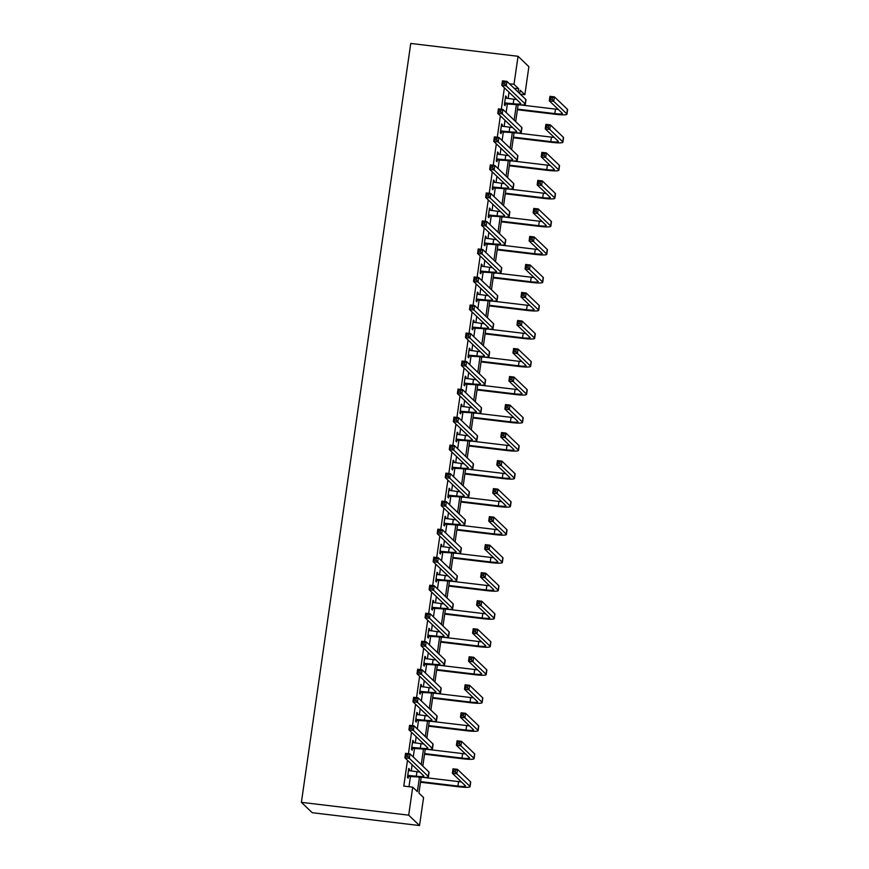 <?xml version="1.0" encoding="UTF-8"?>
<svg xmlns="http://www.w3.org/2000/svg" width="869" height="869" viewBox="0 0 869 869"><rect width="100%" height="100%" fill="white"/><g stroke="black" fill="none" stroke-linecap="round" stroke-linejoin="round"><path stroke-width="1.3" d="M421.193 777.31L418.923 793.093L423.572 797.525L419.531 825.55L312.243 812.711L301.391 802.337L410.755 43.45L518.043 56.289L514.003 84.315L509.419 83.761M518.043 56.289L528.884 66.663L524.854 94.678L520.205 90.246L519.716 93.613M520.259 94.134L524.854 94.678M412.699 741.04L413.514 741.138L412.786 740.431L411.482 749.415L412.221 750.11L412.514 748.1M413.514 741.138L413.275 742.778M420.77 684.989L421.584 685.098L420.857 684.392L419.564 693.375L420.292 694.07L420.585 692.061M421.584 685.098L421.356 686.738M428.841 628.95L429.666 629.047L428.928 628.352L427.635 637.335L428.374 638.031L428.667 636.01M429.666 629.047L429.427 630.698M436.922 572.91L437.737 573.008L437.009 572.313L435.717 581.296L436.444 581.991L436.738 579.971M437.737 573.008L437.509 574.659M444.993 516.87L445.819 516.968L445.08 516.273L443.787 525.245L444.526 525.951L444.809 523.931M445.819 516.968L445.58 518.608M453.075 460.831L453.89 460.928L453.162 460.233L451.869 469.206L452.597 469.912L452.89 467.891M453.89 460.928L453.651 462.569M461.146 404.791L461.971 404.889L461.233 404.183L459.94 413.166L460.679 413.872L460.961 411.852M461.971 404.889L461.732 406.529M469.227 348.751L470.042 348.849L469.314 348.143L468.011 357.126L468.749 357.832L469.043 355.812M470.042 348.849L469.803 350.489M477.298 292.712L478.124 292.81L477.385 292.103L476.093 301.087L476.82 301.782L477.114 299.772M478.124 292.81L477.885 294.45M485.38 236.672L486.195 236.77L485.467 236.064L484.163 245.047L484.902 245.742L485.195 243.733M486.195 236.77L485.956 238.41M493.451 180.622L494.265 180.719L493.538 180.024L492.245 189.007L492.973 189.703L493.266 187.693M494.265 180.719L494.037 182.371M501.522 124.582L502.347 124.68L501.609 123.985L500.316 132.968L501.055 133.663L501.337 131.643M502.347 124.68L502.108 126.331M408.984 786.717L410.505 776.126M411.243 771.031L412.145 764.753M413.264 756.975L414.546 748.111M415.273 743.017L416.186 736.738M417.305 728.961L418.576 720.086M419.314 714.991L420.216 708.713M421.346 700.935L422.616 692.072M423.355 686.977L424.257 680.699M425.375 672.921L426.657 664.046M427.385 658.952L428.298 652.673M429.416 644.896L430.698 636.032M431.426 630.937L432.338 624.648M433.457 616.881L434.728 608.007M435.467 602.912L436.368 596.634M437.487 588.856L438.769 579.981M439.508 574.898L440.409 568.608M441.528 560.831L442.81 551.967M443.538 546.873L444.45 540.594M445.569 532.816L446.851 523.942M447.578 518.847L448.48 512.569M449.61 504.791L450.881 495.927M451.619 490.833L452.521 484.554M453.64 476.777L454.921 467.902M455.66 462.808L456.562 456.529M457.681 448.752L458.962 439.888M459.69 434.793L460.603 428.515M461.721 420.737L462.992 411.863M463.731 406.768L464.633 400.49M465.751 392.712L467.033 383.837M467.772 378.754L468.673 372.464M469.792 364.687L471.074 355.823M471.802 350.728L472.714 344.45M473.833 336.672L475.115 327.798M475.843 322.714L476.744 316.425M477.874 308.647L479.145 299.783M479.884 294.689L480.785 288.41M481.904 280.633L483.186 271.758M483.924 266.664L484.826 260.385M485.945 252.607L487.227 243.744M487.954 238.649L488.867 232.371M489.986 224.593L491.257 215.718M491.995 210.624L492.897 204.345M494.016 196.568L495.297 187.704M496.036 182.609L496.938 176.331M498.056 168.553L499.338 159.679M500.066 154.584L500.978 148.306M502.097 140.528L503.379 131.654M504.107 126.57L505.008 120.28M506.138 112.503L507.409 103.639M508.148 98.545L509.049 92.266M504.4 87.823L501.326 109.201M500.37 115.838L497.285 137.226M496.329 143.863L493.244 165.251M492.288 171.888L489.214 193.266M488.259 199.903L485.174 221.291M484.218 227.928L481.133 249.305M480.177 255.942L477.103 277.33M476.136 283.967L473.062 305.345M472.106 311.982L469.021 333.37M468.065 340.007L464.98 361.385M464.024 368.032L460.95 389.41M459.994 396.047L456.909 417.435M455.953 424.072L452.868 445.449M451.913 452.086L448.828 473.475M447.872 480.112L444.798 501.489M443.842 508.126L440.757 529.514M439.801 536.151L436.716 557.529M435.76 564.166L432.686 585.554M431.73 592.191L428.645 613.568M427.689 620.216L424.604 641.594M423.648 648.231L420.563 669.619M419.608 676.256L416.533 697.633M415.578 704.27L412.493 725.658M411.537 732.295L408.452 753.673M407.496 760.31L403.781 786.087L412.721 787.162L417.37 791.605L419.455 777.168M505.562 96.568L506.388 96.665L505.649 95.959L504.357 104.943L505.085 105.649L505.378 103.628M506.388 96.665L506.149 98.306M497.492 152.607L498.306 152.705L497.579 151.999L496.286 160.982L497.014 161.688L497.307 159.668M498.306 152.705L498.067 154.345M489.41 208.647L490.235 208.745L489.497 208.049L488.204 217.022L488.943 217.728L489.225 215.708M490.235 208.745L489.997 210.385M481.339 264.687L482.154 264.784L481.426 264.089L480.133 273.062L480.861 273.768L481.154 271.747M482.154 264.784L481.915 266.425M473.257 320.726L474.083 320.824L473.344 320.129L472.052 329.112L472.79 329.807L473.073 327.787M474.083 320.824L473.844 322.464M465.187 376.766L466.001 376.864L465.273 376.168L463.981 385.152L464.709 385.847L465.002 383.826M466.001 376.864L465.773 378.515M457.105 432.805L457.93 432.903L457.192 432.208L455.899 441.191L456.638 441.887L456.931 439.877M457.93 432.903L457.691 434.554M449.034 488.856L449.849 488.954L449.121 488.248L447.828 497.231L448.556 497.926L448.849 495.917M449.849 488.954L449.621 490.594M440.963 544.896L441.778 544.993L441.05 544.287L439.747 553.271L440.485 553.977L440.779 551.956M441.778 544.993L441.539 546.634M432.881 600.935L433.707 601.033L432.968 600.327L431.676 609.31L432.404 610.016L432.697 607.996M433.707 601.033L433.468 602.673M424.811 656.975L425.625 657.073L424.898 656.367L423.605 665.35L424.333 666.056L424.626 664.035M425.625 657.073L425.386 658.713M416.729 713.014L417.554 713.112L416.816 712.417L415.523 721.389L416.262 722.096L416.544 720.075M417.554 713.112L417.316 714.752M408.658 769.054L409.473 769.152L408.745 768.457L407.452 777.429L408.18 778.135L408.473 776.115M409.473 769.152L409.234 770.792M412.721 787.162L408.691 815.176L301.391 802.337M408.691 815.176L419.531 825.55M518.109 104.823L515.686 121.638M514.068 132.838L511.645 149.653M510.027 160.863L507.605 177.678M505.986 188.888L503.564 205.703M501.956 216.902L499.534 233.718M497.915 244.928L495.493 261.743M493.874 272.942L491.452 289.757M489.844 300.967L487.422 317.782M485.804 328.982L483.381 345.797M481.763 357.007L479.34 373.822M477.722 385.021L475.3 401.836M473.692 413.047L471.27 429.862M469.651 441.072L467.229 457.887M465.61 469.086L463.188 485.901M461.58 497.111L459.147 513.927M457.539 525.126L455.117 541.941M453.499 553.151L451.076 569.966M449.458 581.165L447.035 597.981M445.428 609.191L443.005 626.006M441.387 637.216L438.964 654.02M437.346 665.23L434.924 682.046M433.316 693.256L430.883 710.071M429.275 721.27L426.853 738.085M425.234 749.295L422.812 766.11M518.163 92.136L518.652 88.757L514.003 84.315M421.259 764.622L423.485 749.143M425.299 736.597L427.526 721.129M429.329 708.583L431.567 693.104M433.37 680.557L435.597 665.089M437.411 652.543L439.638 637.064M441.452 624.518L443.679 609.05M445.482 596.503L447.72 581.024M449.523 568.478L451.75 553.01M453.564 540.453L455.791 524.985M457.594 512.438L459.831 496.959M461.635 484.413L463.861 468.945M465.675 456.399L467.902 440.92M469.716 428.374L471.943 412.905M473.746 400.359L475.984 384.88M477.787 372.334L480.014 356.866M481.828 344.32L484.055 328.84M485.869 316.294L488.096 300.826M489.899 288.269L492.136 272.801M493.94 260.255L496.166 244.776M497.98 232.229L500.207 216.761M502.01 204.215L504.248 188.736M506.051 176.19L508.278 160.722M510.092 148.175L512.319 132.696M514.133 120.15L516.36 104.682M514.057 88.203L518.652 88.757M504.65 102.922L513.21 103.715A9.157 1.195 -171.8 0 0 520.803 103.628A9.157 1.195 -171.8 0 0 520.683 103.389L501.793 85.325L502.445 80.839L506.909 81.371L525.799 99.435A13.73 1.792 8.2 0 1 525.984 99.783L525.332 104.28A13.73 1.792 8.2 0 1 513.937 104.421L504.509 103.856M505.356 97.98L513.861 99.229A9.157 1.195 -171.8 0 0 516.61 99.5M504.998 82.197L503.205 81.979L502.945 83.772L504.737 83.989L504.998 82.197L506.909 81.371L506.269 85.857L525.158 103.922A13.73 1.792 8.2 0 1 525.332 104.28M504.737 83.989L506.269 85.857L501.793 85.325L502.945 83.772M505.237 102.77L505.975 103.465M503.205 81.979L502.445 80.839M517.479 109.136L554.835 113.6A9.157 1.195 -171.8 0 0 562.428 113.513A9.157 1.195 -171.8 0 0 562.308 113.274L549.284 100.815L549.925 96.329L554.4 96.861L553.749 101.347L566.784 113.806A13.73 1.792 8.2 0 1 566.957 114.165A13.73 1.792 8.2 0 1 555.573 114.306L517.392 109.733M520.694 104.953L555.487 109.114A9.157 1.195 -171.8 0 0 558.246 109.385M552.488 97.686L550.696 97.469L550.435 99.262L552.228 99.479L552.488 97.686L554.4 96.861L567.424 109.32A13.73 1.792 8.2 0 1 567.609 109.668L566.957 114.165M552.228 99.479L553.749 101.347L549.284 100.815L550.435 99.262M550.696 97.469L549.925 96.329M500.609 130.947L509.169 131.74A9.157 1.195 -171.8 0 0 516.762 131.643A9.157 1.195 -171.8 0 0 516.642 131.404L497.752 113.35L498.404 108.853L502.869 109.385L521.769 127.45A13.73 1.792 8.2 0 1 521.943 127.808L521.291 132.294A13.73 1.792 8.2 0 1 509.907 132.436L500.479 131.882M501.326 126.005L509.821 127.254A9.157 1.195 -171.8 0 0 512.58 127.515M500.957 110.211L499.164 109.994L498.915 111.797L500.696 112.014L500.957 110.211L502.869 109.385L502.228 113.882L521.118 131.947A13.73 1.792 8.2 0 1 521.291 132.294M500.696 112.014L502.228 113.882L497.752 113.35L498.915 111.797M501.207 130.785L501.934 131.491M499.164 109.994L498.404 108.853M496.568 158.962L505.139 159.755A9.157 1.195 -171.8 0 0 512.732 159.668A9.157 1.195 -171.8 0 0 512.612 159.429L493.722 141.365L494.363 136.878L498.839 137.411L517.728 155.475A13.73 1.792 8.2 0 1 517.902 155.823L517.261 160.32A13.73 1.792 8.2 0 1 505.867 160.461L496.438 159.907M497.285 154.019L505.78 155.269A9.157 1.195 -171.8 0 0 508.539 155.54M496.916 138.236L495.134 138.019L494.874 139.811L496.666 140.028L496.916 138.236L498.839 137.411L498.187 141.897L517.077 159.961A13.73 1.792 8.2 0 1 517.261 160.32M496.666 140.028L498.187 141.897L493.722 141.365L494.874 139.811M497.166 158.81L497.894 159.505M495.134 138.019L494.363 136.878M513.449 137.15L550.794 141.625A9.157 1.195 -171.8 0 0 558.387 141.528A9.157 1.195 -171.8 0 0 558.278 141.299L545.243 128.84L545.895 124.343L550.359 124.886L549.719 129.372L562.743 141.832A13.73 1.792 8.2 0 1 562.916 142.179A13.73 1.792 8.2 0 1 551.533 142.331L513.362 137.758M516.653 132.968L551.446 137.139A9.157 1.195 -171.8 0 0 554.205 137.4M548.448 125.701L546.655 125.494L546.395 127.287L548.187 127.504L548.448 125.701L550.359 124.886L563.394 137.335A13.73 1.792 8.2 0 1 563.568 137.693L562.916 142.179M548.187 127.504L549.719 129.372L545.243 128.84L546.395 127.287M546.655 125.494L545.895 124.343M509.408 165.175L546.764 169.651A9.157 1.195 -171.8 0 0 554.357 169.553A9.157 1.195 -171.8 0 0 554.237 169.314L541.202 156.855L541.854 152.368L546.329 152.901L545.678 157.398L558.702 169.846A13.73 1.792 8.2 0 1 558.886 170.205A13.73 1.792 8.2 0 1 547.492 170.346L509.321 165.773M512.623 160.993L547.405 165.153A9.157 1.195 -171.8 0 0 550.164 165.425M544.407 153.726L542.625 153.509L542.365 155.301L544.146 155.518L544.407 153.726L546.329 152.901L559.354 165.36A13.73 1.792 8.2 0 1 559.527 165.707L558.886 170.205M544.146 155.518L545.678 157.398L541.202 156.855L542.365 155.301M542.625 153.509L541.854 152.368M492.538 186.987L501.098 187.78A9.157 1.195 -171.8 0 0 508.691 187.682A9.157 1.195 -171.8 0 0 508.571 187.454L489.681 169.39L490.322 164.893L494.798 165.436L513.688 183.489A13.73 1.792 8.2 0 1 513.861 183.848L513.221 188.334A13.73 1.792 8.2 0 1 501.826 188.486L492.397 187.921M493.244 182.045L501.739 183.294A9.157 1.195 -171.8 0 0 504.498 183.555M492.886 166.251L491.094 166.044L490.833 167.836L492.625 168.054L492.886 166.251L494.798 165.436L494.146 169.922L513.047 187.986A13.73 1.792 8.2 0 1 513.221 188.334M492.625 168.054L494.146 169.922L489.681 169.39L490.833 167.836M493.125 186.824L493.864 187.53M491.094 166.044L490.322 164.893M505.367 193.2L542.723 197.665A9.157 1.195 -171.8 0 0 550.316 197.567A9.157 1.195 -171.8 0 0 550.196 197.339L537.172 184.88L537.813 180.383L542.289 180.926L541.637 185.412L554.672 197.871A13.73 1.792 8.2 0 1 554.846 198.219A13.73 1.792 8.2 0 1 543.451 198.371L505.28 193.798M508.582 189.007L543.375 193.179A9.157 1.195 -171.8 0 0 546.123 193.439M540.366 181.74L538.584 181.534L538.324 183.326L540.116 183.544L540.366 181.74L542.289 180.926L555.313 193.385A13.73 1.792 8.2 0 1 555.497 193.733L554.846 198.219M540.116 183.544L541.637 185.412L537.172 184.88L538.324 183.326M538.584 181.534L537.813 180.383M488.497 215.012L497.057 215.805A9.157 1.195 -171.8 0 0 504.65 215.708A9.157 1.195 -171.8 0 0 504.531 215.469L485.641 197.404L486.292 192.918L490.757 193.45L509.647 211.515A13.73 1.792 8.2 0 1 509.831 211.862L509.18 216.359A13.73 1.792 8.2 0 1 497.796 216.5L488.356 215.946M489.204 210.059L497.709 211.308A9.157 1.195 -171.8 0 0 500.468 211.58M488.845 194.276L487.053 194.059L486.792 195.851L488.584 196.068L488.845 194.276L490.757 193.45L490.116 197.947L509.006 216.001A13.73 1.792 8.2 0 1 509.18 216.359M488.584 196.068L490.116 197.947L485.641 197.404L486.792 195.851M489.095 214.849L489.823 215.545M487.053 194.059L486.292 192.918M501.337 221.215L538.682 225.69A9.157 1.195 -171.8 0 0 546.275 225.592A9.157 1.195 -171.8 0 0 546.156 225.353L533.131 212.894L533.783 208.408L538.248 208.94L537.607 213.437L550.631 225.886A13.73 1.792 8.2 0 1 550.805 226.244A13.73 1.792 8.2 0 1 539.421 226.385L501.25 221.823M504.541 217.033L539.334 221.193A9.157 1.195 -171.8 0 0 542.093 221.465M536.336 209.766L534.544 209.548L534.283 211.352L536.075 211.558L536.336 209.766L538.248 208.94L551.283 221.399A13.73 1.792 8.2 0 1 551.457 221.758L550.805 226.244M536.075 211.558L537.607 213.437L533.131 212.894L534.283 211.352M534.544 209.548L533.783 208.408M484.457 243.027L493.016 243.82A9.157 1.195 -171.8 0 0 500.609 243.722A9.157 1.195 -171.8 0 0 500.501 243.494L481.6 225.429L482.252 220.932L486.727 221.476L505.617 239.54A13.73 1.792 8.2 0 1 505.791 239.887L505.139 244.374A13.73 1.792 8.2 0 1 493.755 244.526L484.326 243.961M485.174 238.084L493.668 239.333A9.157 1.195 -171.8 0 0 496.427 239.594M484.804 222.29L483.023 222.084L482.762 223.876L484.544 224.093L484.804 222.29L486.727 221.476L486.075 225.962L504.965 244.026A13.73 1.792 8.2 0 1 505.139 244.374M484.544 224.093L486.075 225.962L481.6 225.429L482.762 223.876M485.054 242.864L485.782 243.57M483.023 222.084L482.252 220.932M497.296 249.24L534.652 253.705A9.157 1.195 -171.8 0 0 542.245 253.607A9.157 1.195 -171.8 0 0 542.126 253.379L529.091 240.919L529.742 236.433L534.207 236.965L533.566 241.452L546.59 253.911A13.73 1.792 8.2 0 1 546.775 254.269A13.73 1.792 8.2 0 1 535.38 254.411L497.209 249.837M500.501 245.058L535.293 249.218A9.157 1.195 -171.8 0 0 538.052 249.479M532.295 237.791L530.503 237.574L530.253 239.366L532.034 239.583L532.295 237.791L534.207 236.965L547.242 249.425A13.73 1.792 8.2 0 1 547.416 249.772L546.775 254.269M532.034 239.583L533.566 241.452L529.091 240.919L530.253 239.366M530.503 237.574L529.742 236.433M480.416 271.052L488.986 271.845A9.157 1.195 -171.8 0 0 496.579 271.747A9.157 1.195 -171.8 0 0 496.46 271.508L477.57 253.444L478.211 248.958L482.686 249.49L501.576 267.554A13.73 1.792 8.2 0 1 501.75 267.913L501.109 272.399A13.73 1.792 8.2 0 1 489.714 272.54L480.285 271.986M481.133 266.099L489.627 267.348A9.157 1.195 -171.8 0 0 492.386 267.619M480.763 250.315L478.982 250.098L478.721 251.901L480.514 252.108L480.763 250.315L482.686 249.49L482.034 253.987L500.924 272.04A13.73 1.792 8.2 0 1 501.109 272.399M480.514 252.108L482.034 253.987L477.57 253.444L478.721 251.901M481.013 270.889L481.752 271.584M478.982 250.098L478.211 248.958M493.255 277.254L530.611 281.73A9.157 1.195 -171.8 0 0 538.204 281.632A9.157 1.195 -171.8 0 0 538.085 281.393L525.061 268.945L525.702 264.448L530.177 264.98L529.525 269.477L542.56 281.936A13.73 1.792 8.2 0 1 542.734 282.284A13.73 1.792 8.2 0 1 531.339 282.425L493.168 277.863M496.471 273.072L531.252 277.233A9.157 1.195 -171.8 0 0 534.011 277.504M528.254 265.805L526.473 265.588L526.212 267.391L527.994 267.598L528.254 265.805L530.177 264.98L543.201 277.439A13.73 1.792 8.2 0 1 543.375 277.798L542.734 282.284M527.994 267.598L529.525 269.477L525.061 268.945L526.212 267.391M526.473 265.588L525.702 264.448M476.386 299.066L484.945 299.859A9.157 1.195 -171.8 0 0 492.538 299.762A9.157 1.195 -171.8 0 0 492.419 299.533L473.529 281.469L474.181 276.983L478.645 277.515L497.535 295.579A13.73 1.792 8.2 0 1 497.72 295.927L497.068 300.424A13.73 1.792 8.2 0 1 485.673 300.565L476.245 300.001M477.092 294.124L485.597 295.373A9.157 1.195 -171.8 0 0 488.345 295.634M476.733 278.341L474.941 278.123L474.68 279.916L476.473 280.133L476.733 278.341L478.645 277.515L478.004 282.001L496.894 300.066A13.73 1.792 8.2 0 1 497.068 300.424M476.473 280.133L478.004 282.001L473.529 281.469L474.68 279.916M476.972 298.903L477.711 299.609M474.941 278.123L474.181 276.983M489.214 305.28L526.571 309.744A9.157 1.195 -171.8 0 0 534.163 309.657A9.157 1.195 -171.8 0 0 534.044 309.418L521.02 296.959L521.661 292.473L526.136 293.005L525.484 297.491L538.519 309.951A13.73 1.792 8.2 0 1 538.693 310.309A13.73 1.792 8.2 0 1 527.309 310.45L489.128 305.877M492.43 301.098L527.222 305.258A9.157 1.195 -171.8 0 0 529.981 305.53M524.224 293.831L522.432 293.613L522.171 295.406L523.964 295.623L524.224 293.831L526.136 293.005L539.16 305.464A13.73 1.792 8.2 0 1 539.345 305.812L538.693 310.309M523.964 295.623L525.484 297.491L521.02 296.959L522.171 295.406M522.432 293.613L521.661 292.473M472.345 327.092L480.905 327.885A9.157 1.195 -171.8 0 0 488.497 327.787A9.157 1.195 -171.8 0 0 488.378 327.548L469.488 309.494L470.14 304.997L474.604 305.53L493.505 323.594A13.73 1.792 8.2 0 1 493.679 323.952L493.027 328.439A13.73 1.792 8.2 0 1 481.643 328.58L472.215 328.026M473.062 322.138L481.556 323.387A9.157 1.195 -171.8 0 0 484.315 323.659M472.693 306.355L470.9 306.138L470.65 307.941L472.432 308.147L472.693 306.355L474.604 305.53L473.963 310.027L492.853 328.091A13.73 1.792 8.2 0 1 493.027 328.439M472.432 308.147L473.963 310.027L469.488 309.494L470.65 307.941M472.942 326.929L473.67 327.635M470.9 306.138L470.14 304.997M485.184 333.294L522.53 337.769A9.157 1.195 -171.8 0 0 530.123 337.672A9.157 1.195 -171.8 0 0 530.014 337.433L516.979 324.984L517.631 320.487L522.095 321.03L521.454 325.517L534.478 337.976A13.73 1.792 8.2 0 1 534.652 338.323A13.73 1.792 8.2 0 1 523.268 338.465L485.098 333.902M488.389 329.112L523.181 333.283A9.157 1.195 -171.8 0 0 525.941 333.544M520.183 321.845L518.391 321.628L518.13 323.431L519.923 323.648L520.183 321.845L522.095 321.03L535.13 333.479A13.73 1.792 8.2 0 1 535.304 333.837L534.652 338.323M519.923 323.648L521.454 325.517L516.979 324.984L518.13 323.431M518.391 321.628L517.631 320.487M468.304 355.106L476.875 355.899A9.157 1.195 -171.8 0 0 484.467 355.812A9.157 1.195 -171.8 0 0 484.348 355.573L465.458 337.509L466.099 333.023L470.574 333.555L489.464 351.619A13.73 1.792 8.2 0 1 489.638 351.967L488.997 356.464A13.73 1.792 8.2 0 1 477.602 356.605L468.174 356.04M469.021 350.164L477.515 351.413A9.157 1.195 -171.8 0 0 480.275 351.684M468.652 334.38L466.87 334.163L466.61 335.955L468.391 336.173L468.652 334.38L470.574 333.555L469.923 338.041L488.812 356.105A13.73 1.792 8.2 0 1 488.997 356.464M468.391 336.173L469.923 338.041L465.458 337.509L466.61 335.955M468.902 354.954L469.629 355.649M466.87 334.163L466.099 333.023M464.274 383.131L472.834 383.924A9.157 1.195 -171.8 0 0 480.427 383.826A9.157 1.195 -171.8 0 0 480.307 383.587L461.417 365.534L462.058 361.037L466.534 361.569L485.423 379.634A13.73 1.792 8.2 0 1 485.597 379.992L484.956 384.478A13.73 1.792 8.2 0 1 473.562 384.619L464.133 384.065M464.98 378.189L473.475 379.438A9.157 1.195 -171.8 0 0 476.234 379.699M464.622 362.395L462.829 362.177L462.569 363.981L464.361 364.198L464.622 362.395L466.534 361.569L465.882 366.066L484.783 384.131A13.73 1.792 8.2 0 1 484.956 384.478M464.361 364.198L465.882 366.066L461.417 365.534L462.569 363.981M464.861 382.968L465.599 383.674M462.829 362.177L462.058 361.037M460.233 411.146L468.793 411.949A9.157 1.195 -171.8 0 0 476.386 411.852A9.157 1.195 -171.8 0 0 476.266 411.613L457.376 393.548L458.028 389.062L462.493 389.594L481.383 407.659A13.73 1.792 8.2 0 1 481.567 408.006L480.915 412.503A13.73 1.792 8.2 0 1 469.532 412.645L460.092 412.091M460.939 406.203L469.445 407.452A9.157 1.195 -171.8 0 0 472.193 407.724M460.581 390.42L458.789 390.203L458.528 391.995L460.32 392.212L460.581 390.42L462.493 389.594L461.852 394.081L480.742 412.145A13.73 1.792 8.2 0 1 480.915 412.503M460.32 392.212L461.852 394.081L457.376 393.548L458.528 391.995M460.82 410.994L461.558 411.689M458.789 390.203L458.028 389.062M456.192 439.171L464.752 439.964A9.157 1.195 -171.8 0 0 472.345 439.866A9.157 1.195 -171.8 0 0 472.236 439.638L453.336 421.574L453.987 417.077L458.463 417.62L477.353 435.673A13.73 1.792 8.2 0 1 477.526 436.032L476.875 440.518A13.73 1.792 8.2 0 1 465.491 440.67L456.062 440.105M456.909 434.228L465.404 435.478A9.157 1.195 -171.8 0 0 468.163 435.738M456.54 418.434L454.759 418.228L454.498 420.02L456.279 420.238L456.54 418.434L458.463 417.62L457.811 422.106L476.701 440.17A13.73 1.792 8.2 0 1 476.875 440.518M456.279 420.238L457.811 422.106L453.336 421.574L454.498 420.02M456.79 439.008L457.518 439.714M454.759 418.228L453.987 417.077M452.152 467.196L460.722 467.989A9.157 1.195 -171.8 0 0 468.315 467.891A9.157 1.195 -171.8 0 0 468.195 467.652L449.306 449.588L449.946 445.102L454.422 445.634L473.312 463.698A13.73 1.792 8.2 0 1 473.486 464.046L472.845 468.543A13.73 1.792 8.2 0 1 461.45 468.684L452.021 468.13M452.868 462.243L461.363 463.492A9.157 1.195 -171.8 0 0 464.122 463.764M452.499 446.46L450.718 446.242L450.457 448.046L452.249 448.252L452.499 446.46L454.422 445.634L453.77 450.131L472.66 468.185A13.73 1.792 8.2 0 1 472.845 468.543M452.249 448.252L453.77 450.131L449.306 449.588L450.457 448.046M452.749 467.033L453.488 467.728M450.718 446.242L449.946 445.102M448.122 495.211L456.681 496.003A9.157 1.195 -171.8 0 0 464.274 495.906A9.157 1.195 -171.8 0 0 464.155 495.678L445.265 477.613L445.916 473.116L450.381 473.659L469.271 491.724A13.73 1.792 8.2 0 1 469.445 492.071L468.804 496.557A13.73 1.792 8.2 0 1 457.409 496.71L447.98 496.145M448.828 490.268L457.322 491.517A9.157 1.195 -171.8 0 0 460.081 491.778M448.469 474.474L446.677 474.268L446.416 476.06L448.208 476.277L448.469 474.474L450.381 473.659L449.74 478.146L468.63 496.21A13.73 1.792 8.2 0 1 468.804 496.557M448.208 476.277L449.74 478.146L445.265 477.613L446.416 476.06M448.708 495.048L449.447 495.754M446.677 474.268L445.916 473.116M444.081 523.236L452.64 524.029A9.157 1.195 -171.8 0 0 460.233 523.931A9.157 1.195 -171.8 0 0 460.114 523.692L441.224 505.628L441.876 501.141L446.34 501.674L465.241 519.738A13.73 1.792 8.2 0 1 465.415 520.096L464.763 524.583A13.73 1.792 8.2 0 1 453.379 524.724L443.95 524.17M444.798 518.282L453.292 519.532A9.157 1.195 -171.8 0 0 456.051 519.803M444.428 502.499L442.636 502.282L442.386 504.085L444.168 504.292L444.428 502.499L446.34 501.674L445.699 506.171L464.589 524.235A13.73 1.792 8.2 0 1 464.763 524.583M444.168 504.292L445.699 506.171L441.224 505.628L442.386 504.085M444.678 523.073L445.406 523.768M442.636 502.282L441.876 501.141M440.04 551.25L448.6 552.043A9.157 1.195 -171.8 0 0 456.203 551.945A9.157 1.195 -171.8 0 0 456.084 551.717L437.194 533.653L437.835 529.167L442.31 529.699L461.2 547.763A13.73 1.792 8.2 0 1 461.374 548.111L460.722 552.608A13.73 1.792 8.2 0 1 449.338 552.749L439.91 552.184M440.757 546.308L449.251 547.557A9.157 1.195 -171.8 0 0 452.01 547.818M440.387 530.524L438.606 530.307L438.345 532.1L440.127 532.317L440.387 530.524L442.31 529.699L441.658 534.185L460.548 552.249A13.73 1.792 8.2 0 1 460.722 552.608M440.127 532.317L441.658 534.185L437.194 533.653L438.345 532.1M440.637 551.087L441.365 551.793M438.606 530.307L437.835 529.167M435.999 579.275L444.57 580.068A9.157 1.195 -171.8 0 0 452.162 579.971A9.157 1.195 -171.8 0 0 452.043 579.732L433.153 561.678L433.794 557.181L438.269 557.713L457.159 575.778A13.73 1.792 8.2 0 1 457.333 576.136L456.692 580.622A13.73 1.792 8.2 0 1 445.297 580.764L435.869 580.21M436.716 574.333L445.21 575.571A9.157 1.195 -171.8 0 0 447.969 575.843M436.357 558.539L434.565 558.322L434.304 560.125L436.097 560.331L436.357 558.539L438.269 557.713L437.618 562.21L456.518 580.275A13.73 1.792 8.2 0 1 456.692 580.622M436.097 560.331L437.618 562.21L433.153 561.678L434.304 560.125M436.596 579.112L437.335 579.819M434.565 558.322L433.794 557.181M431.969 607.29L440.529 608.083A9.157 1.195 -171.8 0 0 448.122 607.996A9.157 1.195 -171.8 0 0 448.002 607.757L429.112 589.693L429.764 585.206L434.228 585.739L453.118 603.803A13.73 1.792 8.2 0 1 453.303 604.151L452.651 608.648A13.73 1.792 8.2 0 1 441.256 608.789L431.828 608.224M432.675 602.347L441.18 603.597A9.157 1.195 -171.8 0 0 443.929 603.868M432.317 586.564L430.524 586.347L430.264 588.139L432.056 588.356L432.317 586.564L434.228 585.739L433.588 590.225L452.477 608.289A13.73 1.792 8.2 0 1 452.651 608.648M432.056 588.356L433.588 590.225L429.112 589.693L430.264 588.139M432.556 607.138L433.294 607.833M430.524 586.347L429.764 585.206M481.144 361.319L518.5 365.795A9.157 1.195 -171.8 0 0 526.093 365.697A9.157 1.195 -171.8 0 0 525.973 365.458L512.938 352.999L513.59 348.512L518.065 349.045L517.413 353.531L530.438 365.99A13.73 1.792 8.2 0 1 530.622 366.349A13.73 1.792 8.2 0 1 519.227 366.49L481.057 361.917M484.359 357.137L519.141 361.298A9.157 1.195 -171.8 0 0 521.9 361.569M516.143 349.87L514.361 349.653L514.1 351.445L515.882 351.663L516.143 349.87L518.065 349.045L531.089 361.504A13.73 1.792 8.2 0 1 531.263 361.852L530.622 366.349M515.882 351.663L517.413 353.531L512.938 352.999L514.1 351.445M514.361 349.653L513.59 348.512M477.103 389.334L514.459 393.809A9.157 1.195 -171.8 0 0 522.052 393.711A9.157 1.195 -171.8 0 0 521.932 393.483L508.908 381.024L509.549 376.527L514.024 377.07L513.373 381.556L526.408 394.015A13.73 1.792 8.2 0 1 526.581 394.363A13.73 1.792 8.2 0 1 515.187 394.515L477.016 389.942M480.318 385.152L515.111 389.323A9.157 1.195 -171.8 0 0 517.859 389.584M512.102 377.885L510.32 377.678L510.06 379.471L511.852 379.688L512.102 377.885L514.024 377.07L527.048 389.518A13.73 1.792 8.2 0 1 527.233 389.877L526.581 394.363M511.852 379.688L513.373 381.556L508.908 381.024L510.06 379.471M510.32 377.678L509.549 376.527M473.073 417.359L510.418 421.834A9.157 1.195 -171.8 0 0 518.011 421.737A9.157 1.195 -171.8 0 0 517.891 421.498L504.867 409.038L505.519 404.552L509.984 405.084L509.343 409.581L522.367 422.03A13.73 1.792 8.2 0 1 522.541 422.388A13.73 1.792 8.2 0 1 511.157 422.53L472.986 417.956M476.277 413.177L511.07 417.337A9.157 1.195 -171.8 0 0 513.829 417.609M508.072 405.91L506.279 405.693L506.019 407.496L507.811 407.702L508.072 405.91L509.984 405.084L523.019 417.544A13.73 1.792 8.2 0 1 523.192 417.891L522.541 422.388M507.811 407.702L509.343 409.581L504.867 409.038L506.019 407.496M506.279 405.693L505.519 404.552M469.032 445.384L506.388 449.849A9.157 1.195 -171.8 0 0 513.981 449.751A9.157 1.195 -171.8 0 0 513.861 449.523L500.826 437.064L501.478 432.566L505.943 433.11L505.302 437.596L518.326 450.055A13.73 1.792 8.2 0 1 518.511 450.403A13.73 1.792 8.2 0 1 507.116 450.555L468.945 445.982M472.236 441.191L507.029 445.362A9.157 1.195 -171.8 0 0 509.788 445.623M504.031 433.924L502.239 433.718L501.989 435.51L503.77 435.727L504.031 433.924L505.943 433.11L518.978 445.569A13.73 1.792 8.2 0 1 519.151 445.916L518.511 450.403M503.77 435.727L505.302 437.596L500.826 437.064L501.989 435.51M502.239 433.718L501.478 432.566M464.991 473.399L502.347 477.874A9.157 1.195 -171.8 0 0 509.94 477.776A9.157 1.195 -171.8 0 0 509.821 477.537L496.796 465.078L497.437 460.592L501.913 461.124L501.261 465.621L514.296 478.08A13.73 1.792 8.2 0 1 514.47 478.428A13.73 1.792 8.2 0 1 503.075 478.569L464.904 474.007M468.206 469.217L502.988 473.377A9.157 1.195 -171.8 0 0 505.747 473.648M499.99 461.95L498.209 461.732L497.948 463.535L499.729 463.742L499.99 461.95L501.913 461.124L514.937 473.583A13.73 1.792 8.2 0 1 515.111 473.942L514.47 478.428M499.729 463.742L501.261 465.621L496.796 465.078L497.948 463.535M498.209 461.732L497.437 460.592M460.95 501.424L498.306 505.888A9.157 1.195 -171.8 0 0 505.899 505.791A9.157 1.195 -171.8 0 0 505.78 505.562L492.756 493.103L493.396 488.617L497.872 489.149L497.22 493.635L510.255 506.095A13.73 1.792 8.2 0 1 510.429 506.453A13.73 1.792 8.2 0 1 499.045 506.594L460.863 502.021M464.165 497.242L498.958 501.402A9.157 1.195 -171.8 0 0 501.706 501.663M495.96 489.975L494.168 489.758L493.907 491.55L495.699 491.767L495.96 489.975L497.872 489.149L510.896 501.609A13.73 1.792 8.2 0 1 511.081 501.956L510.429 506.453M495.699 491.767L497.22 493.635L492.756 493.103L493.907 491.55M494.168 489.758L493.396 488.617M456.92 529.438L494.265 533.914A9.157 1.195 -171.8 0 0 501.858 533.816A9.157 1.195 -171.8 0 0 501.75 533.577L488.715 521.128L489.366 516.631L493.831 517.164L493.19 521.661L506.214 534.12A13.73 1.792 8.2 0 1 506.388 534.468A13.73 1.792 8.2 0 1 495.004 534.609L456.833 530.047M460.125 525.256L494.917 529.417A9.157 1.195 -171.8 0 0 497.676 529.688M491.919 517.989L490.127 517.772L489.866 519.575L491.658 519.781L491.919 517.989L493.831 517.164L506.866 529.623A13.73 1.792 8.2 0 1 507.04 529.981L506.388 534.468M491.658 519.781L493.19 521.661L488.715 521.128L489.866 519.575M490.127 517.772L489.366 516.631M452.879 557.464L490.235 561.928A9.157 1.195 -171.8 0 0 497.828 561.841A9.157 1.195 -171.8 0 0 497.709 561.602L484.674 549.143L485.326 544.657L489.801 545.189L489.149 549.675L502.173 562.134A13.73 1.792 8.2 0 1 502.358 562.493A13.73 1.792 8.2 0 1 490.963 562.634L452.792 558.061M456.095 553.281L490.876 557.442A9.157 1.195 -171.8 0 0 493.635 557.713M487.878 546.014L486.086 545.797L485.836 547.589L487.618 547.807L487.878 546.014L489.801 545.189L502.825 557.648A13.73 1.792 8.2 0 1 502.999 557.996L502.358 562.493M487.618 547.807L489.149 549.675L484.674 549.143L485.836 547.589M486.086 545.797L485.326 544.657M448.838 585.478L486.195 589.953A9.157 1.195 -171.8 0 0 493.788 589.855A9.157 1.195 -171.8 0 0 493.668 589.627L480.644 577.168L481.285 572.671L485.76 573.214L485.108 577.7L498.143 590.16A13.73 1.792 8.2 0 1 498.317 590.507A13.73 1.792 8.2 0 1 486.922 590.648L448.752 586.086M452.054 581.296L486.836 585.467A9.157 1.195 -171.8 0 0 489.595 585.728M483.837 574.029L482.056 573.822L481.795 575.615L483.588 575.832L483.837 574.029L485.76 573.214L498.784 585.663A13.73 1.792 8.2 0 1 498.958 586.021L498.317 590.507M483.588 575.832L485.108 577.7L480.644 577.168L481.795 575.615M482.056 573.822L481.285 572.671M444.798 613.503L482.154 617.978A9.157 1.195 -171.8 0 0 489.747 617.881A9.157 1.195 -171.8 0 0 489.627 617.642L476.603 605.182L477.255 600.696L481.719 601.229L481.068 605.715L494.103 618.174A13.73 1.792 8.2 0 1 494.276 618.532A13.73 1.792 8.2 0 1 482.892 618.674L444.711 614.101M448.013 609.321L482.806 613.481A9.157 1.195 -171.8 0 0 485.565 613.753M479.807 602.054L478.015 601.837L477.754 603.629L479.547 603.846L479.807 602.054L481.719 601.229L494.754 613.688A13.73 1.792 8.2 0 1 494.928 614.035L494.276 618.532M479.547 603.846L481.068 605.715L476.603 605.182L477.754 603.629M478.015 601.837L477.255 600.696M427.928 635.315L436.488 636.108A9.157 1.195 -171.8 0 0 444.081 636.01A9.157 1.195 -171.8 0 0 443.972 635.782L425.071 617.718L425.723 613.221L430.198 613.764L449.088 631.817A13.73 1.792 8.2 0 1 449.262 632.176L448.61 636.662A13.73 1.792 8.2 0 1 437.226 636.803L427.798 636.249M428.645 630.373L437.14 631.622A9.157 1.195 -171.8 0 0 439.899 631.882M428.276 614.579L426.483 614.372L426.234 616.164L428.015 616.382L428.276 614.579L430.198 613.764L429.547 618.25L448.437 636.314A13.73 1.792 8.2 0 1 448.61 636.662M428.015 616.382L429.547 618.25L425.071 617.718L426.234 616.164M428.526 635.152L429.253 635.858M426.483 614.372L425.723 613.221M440.768 641.518L478.113 645.993A9.157 1.195 -171.8 0 0 485.706 645.895A9.157 1.195 -171.8 0 0 485.597 645.667L472.562 633.208L473.214 628.711L477.678 629.254L477.038 633.74L490.062 646.199A13.73 1.792 8.2 0 1 490.235 646.547A13.73 1.792 8.2 0 1 478.852 646.699L440.681 642.126M443.972 637.335L478.765 641.507A9.157 1.195 -171.8 0 0 481.524 641.767M475.767 630.068L473.974 629.862L473.714 631.654L475.506 631.872L475.767 630.068L477.678 629.254L490.713 641.702A13.73 1.792 8.2 0 1 490.887 642.061L490.235 646.547M475.506 631.872L477.038 633.74L472.562 633.208L473.714 631.654M473.974 629.862L473.214 628.711M423.887 663.34L432.458 664.133A9.157 1.195 -171.8 0 0 440.051 664.035A9.157 1.195 -171.8 0 0 439.931 663.797L421.041 645.732L421.682 641.246L426.158 641.778L445.047 659.843A13.73 1.792 8.2 0 1 445.221 660.19L444.58 664.687A13.73 1.792 8.2 0 1 433.186 664.828L423.757 664.274M424.604 658.387L433.099 659.636A9.157 1.195 -171.8 0 0 435.858 659.908M424.235 642.604L422.453 642.387L422.193 644.179L423.985 644.396L424.235 642.604L426.158 641.778L425.506 646.264L444.396 664.329A13.73 1.792 8.2 0 1 444.58 664.687M423.985 644.396L425.506 646.264L421.041 645.732L422.193 644.179M424.485 663.177L425.213 663.873M422.453 642.387L421.682 641.246M436.727 669.543L474.083 674.018A9.157 1.195 -171.8 0 0 481.676 673.92A9.157 1.195 -171.8 0 0 481.556 673.681L468.521 661.222L469.173 656.736L473.648 657.268L472.997 661.765L486.021 674.214A13.73 1.792 8.2 0 1 486.205 674.572A13.73 1.792 8.2 0 1 474.811 674.713L436.64 670.151M439.942 665.361L474.724 669.521A9.157 1.195 -171.8 0 0 477.483 669.793M471.726 658.094L469.944 657.876L469.684 659.68L471.465 659.886L471.726 658.094L473.648 657.268L486.673 669.727A13.73 1.792 8.2 0 1 486.846 670.086L486.205 674.572M471.465 659.886L472.997 661.765L468.521 661.222L469.684 659.68M469.944 657.876L469.173 656.736M419.857 691.355L428.417 692.148A9.157 1.195 -171.8 0 0 436.01 692.05A9.157 1.195 -171.8 0 0 435.89 691.822L417.001 673.757L417.652 669.26L422.117 669.803L441.007 687.857A13.73 1.792 8.2 0 1 441.18 688.215L440.54 692.702A13.73 1.792 8.2 0 1 429.145 692.854L419.716 692.289M420.563 686.412L429.058 687.661A9.157 1.195 -171.8 0 0 431.817 687.922M420.205 670.618L418.413 670.412L418.152 672.204L419.944 672.421L420.205 670.618L422.117 669.803L421.476 674.29L440.366 692.354A13.73 1.792 8.2 0 1 440.54 692.702M419.944 672.421L421.476 674.29L417.001 673.757L418.152 672.204M420.444 691.192L421.183 691.898M418.413 670.412L417.652 669.26M432.686 697.568L470.042 702.033A9.157 1.195 -171.8 0 0 477.635 701.935A9.157 1.195 -171.8 0 0 477.515 701.707L464.491 689.247L465.132 684.761L469.608 685.293L468.956 689.78L481.991 702.239A13.73 1.792 8.2 0 1 482.165 702.586A13.73 1.792 8.2 0 1 470.77 702.739L432.599 698.165M435.901 693.375L470.694 697.546A9.157 1.195 -171.8 0 0 473.442 697.807M467.685 686.108L465.903 685.902L465.643 687.694L467.435 687.911L467.685 686.108L469.608 685.293L482.632 697.753A13.73 1.792 8.2 0 1 482.816 698.1L482.165 702.586M467.435 687.911L468.956 689.78L464.491 689.247L465.643 687.694M465.903 685.902L465.132 684.761M415.816 719.38L424.376 720.173A9.157 1.195 -171.8 0 0 431.969 720.075A9.157 1.195 -171.8 0 0 431.85 719.836L412.96 701.772L413.611 697.286L418.076 697.818L436.966 715.882A13.73 1.792 8.2 0 1 437.15 716.241L436.499 720.727A13.73 1.792 8.2 0 1 425.115 720.868L415.675 720.314M416.523 714.427L425.028 715.676A9.157 1.195 -171.8 0 0 427.787 715.947M416.164 698.643L414.372 698.426L414.111 700.229L415.903 700.436L416.164 698.643L418.076 697.818L417.435 702.315L436.325 720.368A13.73 1.792 8.2 0 1 436.499 720.727M415.903 700.436L417.435 702.315L412.96 701.772L414.111 700.229M416.414 719.217L417.142 719.912M414.372 698.426L413.611 697.286M428.656 725.582L466.001 730.058A9.157 1.195 -171.8 0 0 473.594 729.96A9.157 1.195 -171.8 0 0 473.475 729.721L460.451 717.262L461.102 712.776L465.567 713.308L464.926 717.805L477.95 730.264A13.73 1.792 8.2 0 1 478.124 730.612A13.73 1.792 8.2 0 1 466.74 730.753L428.569 726.191M431.86 721.4L466.653 725.561A9.157 1.195 -171.8 0 0 469.412 725.832M463.655 714.133L461.863 713.916L461.602 715.719L463.394 715.926L463.655 714.133L465.567 713.308L478.602 725.767A13.73 1.792 8.2 0 1 478.776 726.126L478.124 730.612M463.394 715.926L464.926 717.805L460.451 717.262L461.602 715.719M461.863 713.916L461.102 712.776M411.776 747.394L420.335 748.187A9.157 1.195 -171.8 0 0 427.928 748.09A9.157 1.195 -171.8 0 0 427.82 747.861L408.93 729.797L409.571 725.3L414.046 725.843L432.936 743.907A13.73 1.792 8.2 0 1 433.11 744.255L432.458 748.741A13.73 1.792 8.2 0 1 421.074 748.893L411.645 748.328M412.493 742.452L420.987 743.701A9.157 1.195 -171.8 0 0 423.746 743.962M412.123 726.658L410.342 726.451L410.081 728.244L411.863 728.461L412.123 726.658L414.046 725.843L413.394 730.329L432.284 748.394A13.73 1.792 8.2 0 1 432.458 748.741M411.863 728.461L413.394 730.329L408.93 729.797L410.081 728.244M412.373 747.231L413.101 747.937M410.342 726.451L409.571 725.3M424.615 753.608L461.971 758.072A9.157 1.195 -171.8 0 0 469.564 757.985A9.157 1.195 -171.8 0 0 469.445 757.746L456.41 745.287L457.061 740.801L461.526 741.333L460.885 745.819L473.909 758.279A13.73 1.792 8.2 0 1 474.094 758.637A13.73 1.792 8.2 0 1 462.699 758.778L424.528 754.205M427.82 749.426L462.612 753.586A9.157 1.195 -171.8 0 0 465.371 753.857M459.614 742.159L457.822 741.941L457.572 743.734L459.353 743.951L459.614 742.159L461.526 741.333L474.561 753.792A13.73 1.792 8.2 0 1 474.735 754.14L474.094 758.637M459.353 743.951L460.885 745.819L456.41 745.287L457.572 743.734M457.822 741.941L457.061 740.801M407.735 775.42L416.305 776.213A9.157 1.195 -171.8 0 0 423.898 776.115A9.157 1.195 -171.8 0 0 423.779 775.876L404.889 757.811L405.53 753.325L410.005 753.857L428.895 771.922A13.73 1.792 8.2 0 1 429.069 772.28L428.428 776.767A13.73 1.792 8.2 0 1 417.033 776.908L407.604 776.354M408.452 770.466L416.946 771.715A9.157 1.195 -171.8 0 0 419.705 771.987M408.082 754.683L406.301 754.466L406.04 756.269L407.833 756.475L408.082 754.683L410.005 753.857L409.353 758.355L428.243 776.419A13.73 1.792 8.2 0 1 428.428 776.767M407.833 756.475L409.353 758.355L404.889 757.811L406.04 756.269M408.332 775.257L409.071 775.952M406.301 754.466L405.53 753.325M420.574 781.622L457.93 786.097A9.157 1.195 -171.8 0 0 465.523 786A9.157 1.195 -171.8 0 0 465.404 785.761L452.38 773.312L453.021 768.815L457.496 769.347L456.844 773.844L469.879 786.304A13.73 1.792 8.2 0 1 470.053 786.651A13.73 1.792 8.2 0 1 458.658 786.793L420.487 782.23M423.79 777.44L458.571 781.611A9.157 1.195 -171.8 0 0 461.33 781.872M455.573 770.173L453.792 769.956L453.531 771.759L455.313 771.976L455.573 770.173L457.496 769.347L470.52 781.807A13.73 1.792 8.2 0 1 470.694 782.165L470.053 786.651M455.313 771.976L456.844 773.844L452.38 773.312L453.531 771.759M453.792 769.956L453.021 768.815M513.861 99.229L513.21 103.715M525.799 99.435L525.158 103.922M555.487 109.114L554.835 113.6M567.424 109.32L566.784 113.806M509.821 127.254L509.169 131.74M521.769 127.45L521.118 131.947M505.78 155.269L505.139 159.755M517.728 155.475L517.077 159.961M551.446 137.139L550.794 141.625M563.394 137.335L562.743 141.832M547.405 165.153L546.764 169.651M559.354 165.36L558.702 169.846M501.739 183.294L501.098 187.78M513.688 183.489L513.047 187.986M543.375 193.179L542.723 197.665M555.313 193.385L554.672 197.871M497.709 211.308L497.057 215.805M509.647 211.515L509.006 216.001M539.334 221.193L538.682 225.69M551.283 221.399L550.631 225.886M493.668 239.333L493.016 243.82M505.617 239.54L504.965 244.026M535.293 249.218L534.652 253.705M547.242 249.425L546.59 253.911M489.627 267.348L488.986 271.845M501.576 267.554L500.924 272.04M531.252 277.233L530.611 281.73M543.201 277.439L542.56 281.936M485.597 295.373L484.945 299.859M497.535 295.579L496.894 300.066M527.222 305.258L526.571 309.744M539.16 305.464L538.519 309.951M481.556 323.387L480.905 327.885M493.505 323.594L492.853 328.091M523.181 333.283L522.53 337.769M535.13 333.479L534.478 337.976M477.515 351.413L476.875 355.899M489.464 351.619L488.812 356.105M473.475 379.438L472.834 383.924M485.423 379.634L484.783 384.131M469.445 407.452L468.793 411.949M481.383 407.659L480.742 412.145M465.404 435.478L464.752 439.964M477.353 435.673L476.701 440.17M461.363 463.492L460.722 467.989M473.312 463.698L472.66 468.185M457.322 491.517L456.681 496.003M469.271 491.724L468.63 496.21M453.292 519.532L452.64 524.029M465.241 519.738L464.589 524.235M449.251 547.557L448.6 552.043M461.2 547.763L460.548 552.249M445.21 575.571L444.57 580.068M457.159 575.778L456.518 580.275M441.18 603.597L440.529 608.083M453.118 603.803L452.477 608.289M519.141 361.298L518.5 365.795M531.089 361.504L530.438 365.99M515.111 389.323L514.459 393.809M527.048 389.518L526.408 394.015M511.07 417.337L510.418 421.834M523.019 417.544L522.367 422.03M507.029 445.362L506.388 449.849M518.978 445.569L518.326 450.055M502.988 473.377L502.347 477.874M514.937 473.583L514.296 478.08M498.958 501.402L498.306 505.888M510.896 501.609L510.255 506.095M494.917 529.417L494.265 533.914M506.866 529.623L506.214 534.12M490.876 557.442L490.235 561.928M502.825 557.648L502.173 562.134M486.836 585.467L486.195 589.953M498.784 585.663L498.143 590.16M482.806 613.481L482.154 617.978M494.754 613.688L494.103 618.174M437.14 631.622L436.488 636.108M449.088 631.817L448.437 636.314M478.765 641.507L478.113 645.993M490.713 641.702L490.062 646.199M433.099 659.636L432.458 664.133M445.047 659.843L444.396 664.329M474.724 669.521L474.083 674.018M486.673 669.727L486.021 674.214M429.058 687.661L428.417 692.148M441.007 687.857L440.366 692.354M470.694 697.546L470.042 702.033M482.632 697.753L481.991 702.239M425.028 715.676L424.376 720.173M436.966 715.882L436.325 720.368M466.653 725.561L466.001 730.058M478.602 725.767L477.95 730.264M420.987 743.701L420.335 748.187M432.936 743.907L432.284 748.394M462.612 753.586L461.971 758.072M474.561 753.792L473.909 758.279M416.946 771.715L416.305 776.213M428.895 771.922L428.243 776.419M458.571 781.611L457.93 786.097M470.52 781.807L469.879 786.304"/></g></svg>
